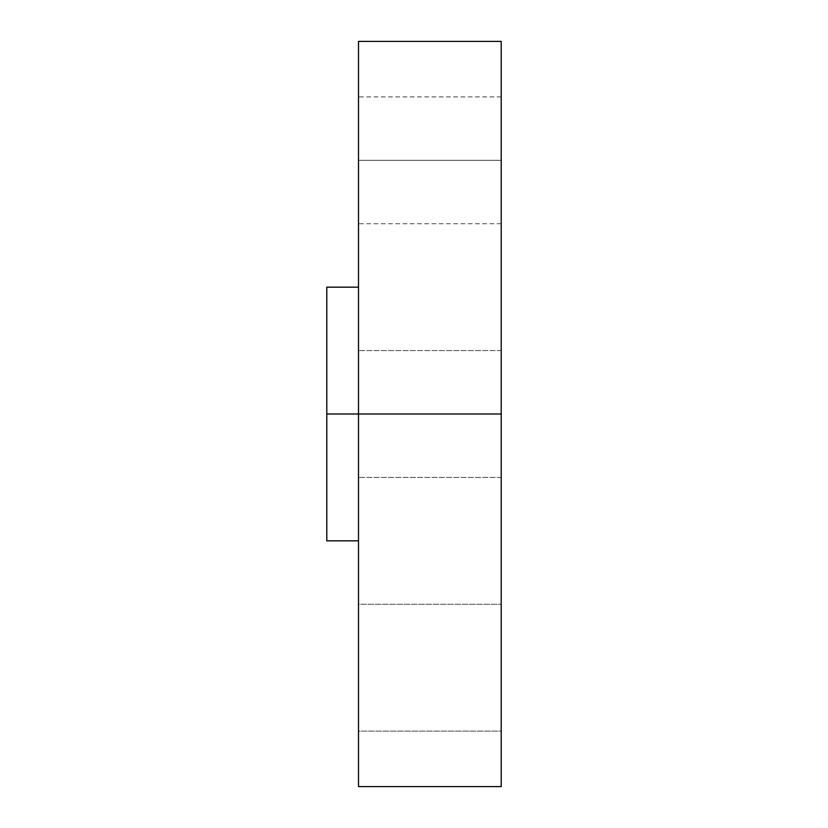 <?xml version="1.0" encoding="UTF-8"?>
<svg xmlns="http://www.w3.org/2000/svg" width="828" height="828" viewBox="0 0 828 828"><rect width="100%" height="100%" fill="white"/><g stroke="black" fill="none" stroke-linecap="round" stroke-linejoin="round"><path stroke-width="0.62" stroke-dasharray="4.14 3.1" d="M501.209 160.311L501.209 223.736L501.209 160.311L358.503 160.311L501.209 160.311L501.209 96.897L501.209 223.736L501.209 160.311L358.503 160.311L358.503 223.736L358.503 96.897L358.503 223.736L358.503 160.311L501.209 160.311L501.209 96.897L501.209 160.311M501.209 414L501.209 477.425L501.209 414L358.503 414L501.209 414L501.209 477.425L501.209 414L358.503 414L358.503 477.425L358.503 414L501.209 414L358.503 414L358.503 477.425L358.503 414L326.791 414L326.791 287.161L326.791 414L358.503 414L358.503 41.4L358.503 414L501.209 414L501.209 786.6L501.209 350.575L501.209 477.425L501.209 350.575L501.209 477.425L501.209 414L358.503 414L358.503 786.6L358.503 287.161L358.503 540.839L358.503 414L358.503 540.839L358.503 414L501.209 414L501.209 350.575L501.209 414L358.503 414L358.503 350.575L358.503 414L501.209 414L501.209 41.4L501.209 414M501.209 604.264L501.209 731.103L358.503 731.103L358.503 604.264L501.209 604.264L501.209 731.103L501.209 604.264L358.503 604.264L358.503 731.103L358.503 604.264L358.503 731.103L501.209 731.103L501.209 604.264M326.791 540.839L326.791 414L326.791 540.839M358.503 414L358.503 350.575L358.503 414M358.503 160.311L358.503 96.897L358.503 160.311M501.209 223.736L358.503 223.736M501.209 477.425L358.503 477.425L501.209 477.425M501.209 350.575L358.503 350.575L501.209 350.575M501.209 96.897L358.503 96.897"/><path stroke-width="1.24" d="M326.791 414L501.209 414L501.209 41.4L501.209 414L358.503 414L358.503 786.6L358.503 41.4L358.503 414L326.791 414L326.791 540.839L326.791 287.161L326.791 414M501.209 786.6L501.209 414L501.209 786.6L358.503 786.6M326.791 287.161L358.503 287.161M358.503 41.4L501.209 41.4M326.791 540.839L358.503 540.839"/></g></svg>
